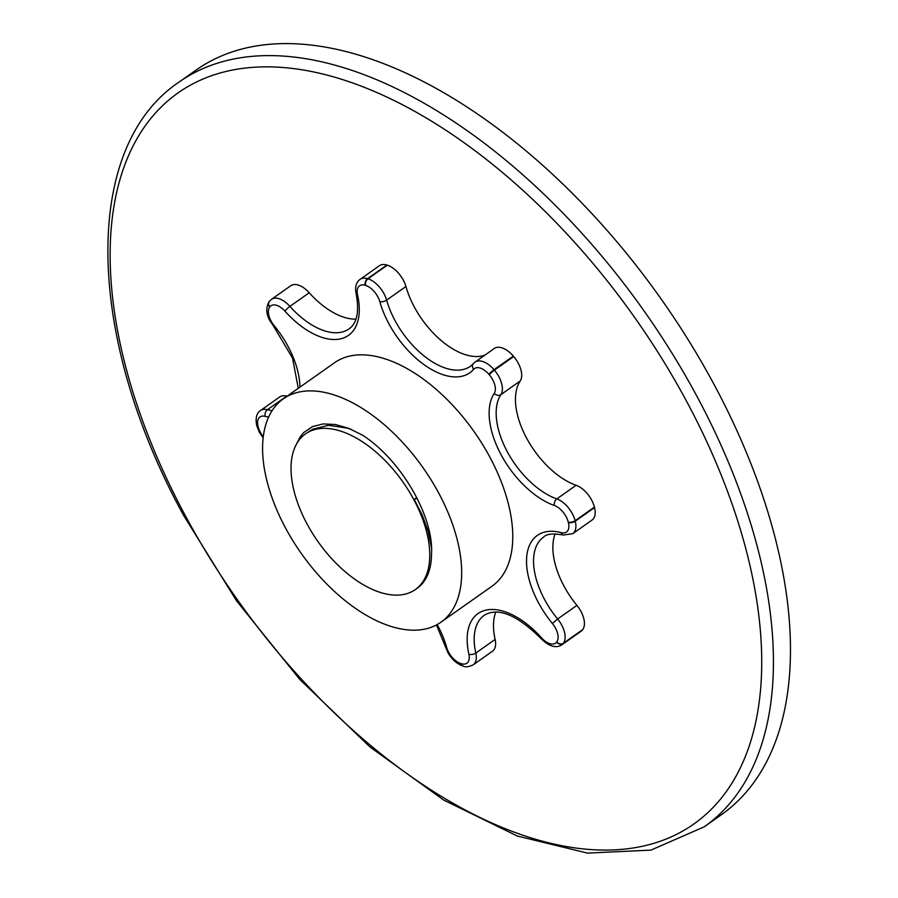 <?xml version="1.0" encoding="UTF-8"?>
<svg xmlns="http://www.w3.org/2000/svg" width="898" height="898" viewBox="0 0 898 898"><rect width="100%" height="100%" fill="white"/><g stroke="black" fill="none" stroke-linecap="round" stroke-linejoin="round"><path stroke-width="1.35" d="M306.97 523.803A95.267 51.893 54.8 0 1 305.488 433.891A95.267 51.893 54.8 0 1 402.809 481.833A95.267 51.893 54.8 0 1 415.314 589.593A95.267 51.893 54.8 0 1 306.97 523.803M416.762 497.627L414.236 499.4L422.352 515.385L428.11 531.178L431.489 547.6M414.236 499.4L416.975 498.053M438.796 493.226A136.698 74.444 -125.2 0 0 283.341 398.835A136.698 74.444 -125.2 0 0 301.29 553.449A136.698 74.444 -125.2 0 0 440.918 622.235A136.698 74.444 -125.2 0 0 438.796 493.226M295.588 445.835L300.325 436.574L303.816 432.488L312.47 426.617L323.145 423.923L335.358 424.507L348.649 428.301L362.59 435.193C400.777 459.697 434.082 516.518 431.5 554.335A95.267 51.893 -125.2 0 1 417.042 588.392A95.267 51.893 -125.2 0 1 416.481 588.774M714.213 384.771A455.645 248.162 -125.2 0 0 196.011 70.111L178.983 82.122A455.645 248.162 54.8 0 1 697.185 396.781A455.645 248.162 54.8 0 1 704.245 826.811L721.285 814.8A455.645 248.162 -125.2 0 0 714.213 384.771M256.749 425.495A4.973 2.402 -14.2 0 0 256.783 425.742L256.66 425.259C255.335 418.008 256.615 413.091 260.499 410.509L279.806 396.894A20.71 11.281 54.8 0 1 286.743 396.085A66.272 36.1 -125.2 0 0 287.102 396.175M309.226 292.759L289.919 306.375A20.71 11.281 54.8 0 0 271.454 299.337L290.761 285.721A20.71 11.281 54.8 0 1 309.226 292.759A66.272 36.1 -125.2 0 0 355.934 319.138M437.203 624.57A71.245 38.805 54.8 0 1 446.643 647.357A15.737 8.576 -125.2 0 0 448.63 652.206A15.737 8.576 -125.2 0 0 460.82 663.566A222.85 121.376 -125.2 0 0 461.213 663.689A15.737 8.576 -125.2 0 0 468.902 654.215A71.245 38.805 54.8 0 1 485.953 610.124A71.245 38.805 54.8 0 1 541.505 637.827A15.737 8.576 -125.2 0 0 556.592 642.16A222.85 121.376 -125.2 0 0 556.782 641.913A15.737 8.576 -125.2 0 0 552.393 623.493A71.245 38.805 54.8 0 1 538.441 602.659A71.245 38.805 54.8 0 1 561.216 532.626A15.737 8.576 -125.2 0 0 568.378 522.535A222.85 121.376 -125.2 0 0 568.254 522.064A15.737 8.576 -125.2 0 0 554.358 505.484A71.245 38.805 54.8 0 1 501.05 454.669A71.245 38.805 54.8 0 1 494.237 393.369A15.737 8.576 -125.2 0 0 489.275 374.769A222.85 121.376 -125.2 0 0 488.916 374.343A15.737 8.576 -125.2 0 0 473.65 369.325A71.245 38.805 54.8 0 1 388.8 323.583A71.245 38.805 54.8 0 1 379.809 301.627A15.737 8.576 -125.2 0 0 365.632 285.418A222.85 121.376 -125.2 0 0 365.239 285.295A4.973 3.412 -72.9 0 1 367.574 278.672A20.71 11.281 54.8 0 0 360.098 279.334L379.405 265.718A20.71 11.281 54.8 0 1 386.881 265.056L367.574 278.672A227.823 124.081 54.8 0 1 367.978 278.795L387.285 265.179A227.823 124.081 -125.2 0 0 386.881 265.056M387.285 265.179A20.71 11.281 54.8 0 1 405.93 286.507A66.272 36.1 -125.2 0 0 484.785 355.215M473.931 363.095A20.71 11.281 54.8 0 1 475.042 362.096L494.338 348.469A20.71 11.281 54.8 0 1 513.319 356.091L494.012 369.707A227.823 124.081 54.8 0 1 494.383 370.144L513.69 356.528A227.823 124.081 -125.2 0 0 513.319 356.091M513.69 356.528A20.71 11.281 54.8 0 1 520.211 380.988A66.272 36.1 -125.2 0 0 526.542 438.022A66.272 36.1 -125.2 0 0 576.134 485.29A20.71 11.281 54.8 0 1 594.42 507.101L575.124 520.717A227.823 124.081 54.8 0 1 575.248 521.21L594.543 507.595A227.823 124.081 -125.2 0 0 594.42 507.101M594.543 507.595A20.71 11.281 54.8 0 1 592.063 520.054L572.767 533.67A20.71 11.281 54.8 0 0 575.248 521.21A4.973 2.402 -14.1 0 1 568.378 522.535M555.132 533.839A66.272 36.1 -125.2 0 0 576.92 605.387A20.71 11.281 54.8 0 1 582.69 629.621L563.394 643.237A227.823 124.081 54.8 0 1 563.192 643.496L582.499 629.88A227.823 124.081 -125.2 0 0 582.69 629.621M582.499 629.88A20.71 11.281 54.8 0 1 581.107 631.227L561.811 644.843A20.71 11.281 54.8 0 0 563.192 643.496A4.973 4.108 -142.7 0 1 556.592 642.16M495.763 612.032A66.272 36.1 -125.2 0 0 495.112 639.432A20.71 11.281 54.8 0 1 492.474 651.23L473.167 664.846A20.71 11.281 54.8 0 0 475.805 653.048L495.112 639.432M440.918 622.235L492.014 586.192A136.698 74.444 -125.2 0 0 489.893 457.183A136.698 74.444 -125.2 0 0 334.438 362.792L283.341 398.835M351.915 429.659L347.403 428.11L328.533 425.304L312.594 429.255L308.878 431.511M185.01 515.104A447.361 243.65 -125.2 0 0 741.344 765.747A447.361 243.65 -125.2 0 0 381.459 94.571A447.361 243.65 -125.2 0 0 185.01 515.104M286.743 396.085L267.447 409.701A66.272 36.1 -125.2 0 0 272.116 410.644M541.505 637.827A4.973 0.864 -41.8 0 0 541.202 638.747C517.057 614.804 498.076 606.981 484.246 615.276A66.272 36.1 -125.2 0 0 475.805 653.048A4.973 2.537 167.4 0 1 468.902 654.215M561.216 532.626A4.973 3.502 104.8 0 0 563.349 535.028C553 533.232 546.422 533.917 543.604 537.071A66.272 36.1 -125.2 0 0 544.637 599.628A66.272 36.1 -125.2 0 0 557.613 619.003L576.92 605.387M520.211 380.988L500.916 394.615A66.272 36.1 -125.2 0 0 507.247 451.638A66.272 36.1 -125.2 0 0 556.827 498.906L576.134 485.29M405.93 286.507L386.634 300.123A66.272 36.1 -125.2 0 0 394.997 320.541A66.272 36.1 -125.2 0 0 470.372 366.317L473.313 363.656A4.973 4.131 -138.9 0 0 473.65 369.325M284.947 311.157A4.973 0.864 -41.8 0 1 289.919 306.375A66.272 36.1 -125.2 0 0 349.019 328.904C357.056 323.381 359.425 311.561 356.102 293.444A4.973 2.537 167.4 0 0 357.55 294.769A71.245 38.805 54.8 0 1 340.499 338.872A71.245 38.805 54.8 0 1 284.947 311.157A15.737 8.576 -125.2 0 0 269.86 306.824A222.85 121.376 -125.2 0 0 269.669 307.071A15.737 8.576 -125.2 0 0 270.983 320.889A15.737 8.576 -125.2 0 0 274.058 325.491A71.245 38.805 54.8 0 1 299.932 387.128M365.239 285.295A15.737 8.576 -125.2 0 0 357.55 294.769M268.592 417.11A71.245 38.805 54.8 0 1 265.236 416.358A15.737 8.576 -125.2 0 0 258.074 426.449A222.85 121.376 -125.2 0 0 258.197 426.92A15.737 8.576 -125.2 0 0 260.319 432.275A15.737 8.576 -125.2 0 0 263.271 436.731M260.499 410.509A20.71 11.281 54.8 0 1 267.447 409.701A4.973 3.502 104.8 0 0 265.236 416.358M552.393 623.493L557.613 619.003A20.71 11.281 54.8 0 1 563.394 643.237A4.973 4.108 -142.9 0 1 556.782 641.913M554.358 505.484A4.973 3.311 -70.6 0 1 556.827 498.906A20.71 11.281 54.8 0 1 575.124 520.717A4.973 2.402 -14.2 0 1 568.254 522.064M489.275 374.769A4.973 0.707 -40.5 0 1 494.383 370.144A20.71 11.281 54.8 0 1 500.916 394.615A4.973 4.075 33.5 0 1 494.237 393.369M473.313 363.656L475.042 362.096A20.71 11.281 54.8 0 1 494.012 369.707A4.973 0.718 -40.6 0 0 488.916 374.343M365.632 285.418A4.973 3.401 -72.8 0 1 367.978 278.795A20.71 11.281 54.8 0 1 386.634 300.123A4.973 2.267 -15.7 0 1 379.809 301.627M473.167 664.846C468.43 667.001 465.097 667.394 463.166 666.035A4.973 3.412 -72.9 0 1 461.213 663.689M462.964 665.968A4.973 3.401 -72.8 0 1 462.751 665.912A4.973 3.401 -72.8 0 1 460.82 663.566M463.166 666.035L462.751 665.912C456.566 663.689 451.537 659.11 447.653 652.15L445.262 646.302A4.973 2.267 -15.7 0 0 446.643 647.357M263.148 437.854L259.342 432.23L256.783 425.742A4.973 2.402 -14.2 0 0 258.197 426.92M256.66 425.259A4.973 2.402 -14.1 0 0 258.074 426.449M269.86 306.824A4.973 4.108 -142.7 0 1 269.321 301.402L269.108 301.672A4.973 4.108 -142.9 0 1 269.22 301.537M269.669 307.071A4.973 4.108 -142.9 0 1 269.108 301.672C265.774 307.509 266.066 313.907 270.006 320.844L273.621 326.243L274.058 325.491M417.592 587.988L415.314 589.593M178.983 82.122C81.179 147.676 85.838 336.907 183.394 515.014L236.544 600.829L299.786 679.438L369.976 746.968L443.668 800.039L517.327 836.038L587.494 853.1L650.927 850.114L704.245 826.811M563.349 535.028L572.767 533.67M541.202 638.747C549.138 646.504 555.997 648.536 561.811 644.843M445.262 646.302L436.473 624.963M360.098 279.334C356.169 282.32 354.833 287.023 356.102 293.444M271.454 299.337L269.321 301.402M273.621 326.243L292.535 358.1L298.271 388.295"/></g></svg>
